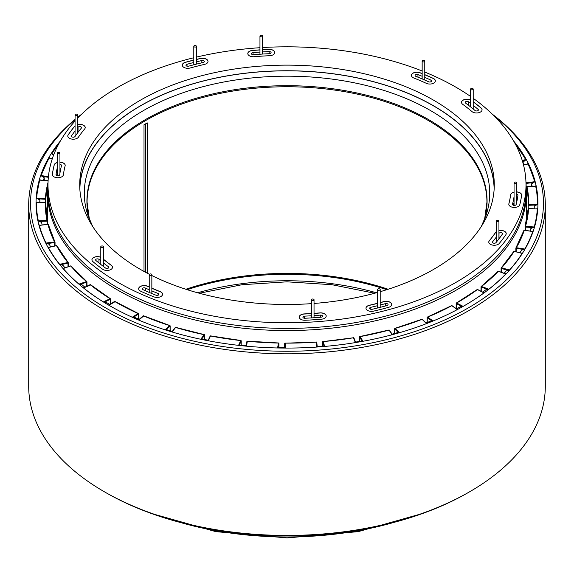 <?xml version="1.0" encoding="UTF-8"?>
<svg xmlns="http://www.w3.org/2000/svg" width="574" height="574" viewBox="0 0 574 574"><rect width="100%" height="100%" fill="white"/><g stroke="black" fill="none" stroke-linecap="round" stroke-linejoin="round"><path stroke-width="0.86" d="M525.999 184.799L525.999 190.432A238.999 137.982 180 0 1 455.993 287.997A238.999 137.982 180 0 1 195.54 317.91A238.999 137.982 180 0 1 48.001 190.432L48.001 184.799A238.999 137.982 0 0 0 195.54 312.285A238.999 137.982 0 0 0 455.993 282.372A238.999 137.982 0 0 0 525.999 184.799A238.999 137.982 0 0 0 473.206 98.305M74.699 136.813A231.645 133.735 180 0 1 75.065 136.339M56.783 175.522A231.645 133.735 180 0 1 57.335 172.889M59.947 169.825A1.837 1.062 180 0 1 60.514 169.926M498.935 238.798A227.964 131.618 0 0 0 499 238.705A1.837 1.062 180 0 1 499.301 238.418M516.665 199.551A1.837 1.062 180 0 1 517.217 199.716M513.486 205.305A227.964 131.618 0 0 0 514.053 202.091M75.065 130.937A231.645 133.735 0 0 0 71.585 135.744A1.837 1.062 0 0 0 71.456 136.138A1.837 1.062 0 0 0 72.948 137.179A1.837 1.062 0 0 0 75 136.526A227.964 131.618 180 0 1 81.365 128.102A1.837 1.062 0 0 0 81.544 127.65A1.837 1.062 0 0 0 80.109 126.61A1.837 1.062 0 0 0 78.05 127.191A231.645 133.735 0 0 0 77.677 127.636M57.335 167.486A231.645 133.735 0 0 0 56.051 174.589A1.837 1.062 0 0 0 56.044 174.668A1.837 1.062 0 0 0 57.809 175.73A1.837 1.062 0 0 0 59.718 174.754A227.964 131.618 180 0 1 61.497 165.621A1.837 1.062 0 0 0 61.518 165.47A1.837 1.062 0 0 0 59.947 164.415M259.965 52.09A231.645 133.735 0 0 0 253.048 52.621A1.837 1.062 0 0 0 251.477 53.669A1.837 1.062 0 0 0 253.586 54.724A227.964 131.618 180 0 1 269.4 53.691A1.837 1.062 0 0 0 271.093 52.636A1.837 1.062 0 0 0 269.113 51.574A231.645 133.735 0 0 0 262.576 51.925M193.797 62.48A231.645 133.735 0 0 0 187.016 64.274A1.837 1.062 0 0 0 185.969 65.235A1.837 1.062 0 0 0 188.602 66.189A227.964 131.618 180 0 1 203.189 62.516A1.837 1.062 0 0 0 204.351 61.533A1.837 1.062 0 0 0 201.833 60.543A231.645 133.735 0 0 0 196.408 61.827M470.594 103.363A231.645 133.735 0 0 0 468.463 101.792A1.837 1.062 0 0 0 466.418 101.447A1.837 1.062 0 0 0 465.184 102.452A1.837 1.062 0 0 0 465.586 103.112A227.964 131.618 180 0 1 475.035 110.502A1.837 1.062 0 0 0 477.094 110.918A1.837 1.062 0 0 0 478.386 109.899A1.837 1.062 0 0 0 478.063 109.304A231.645 133.735 0 0 0 473.206 105.365M422.155 76.299A231.645 133.735 0 0 0 417.965 74.606A1.837 1.062 0 0 0 416.071 74.541A1.837 1.062 0 0 0 415.088 75.481A1.837 1.062 0 0 0 415.885 76.356A227.964 131.618 180 0 1 428.692 81.809A1.837 1.062 0 0 0 430.629 81.931A1.837 1.062 0 0 0 431.67 80.977A1.837 1.062 0 0 0 430.974 80.145A231.645 133.735 0 0 0 424.767 77.404M496.323 237.048A227.964 131.618 180 0 1 492.636 241.726A1.837 1.062 0 0 0 492.456 242.185A1.837 1.062 0 0 0 493.891 243.218A1.837 1.062 0 0 0 495.95 242.644A231.645 133.735 0 0 0 502.415 234.084A1.837 1.062 0 0 0 502.544 233.697A1.837 1.062 0 0 0 501.052 232.649A1.837 1.062 0 0 0 499 233.302A227.964 131.618 180 0 1 498.935 233.396M514.053 196.688A227.964 131.618 180 0 1 512.503 204.208A1.837 1.062 0 0 0 512.482 204.366A1.837 1.062 0 0 0 514.189 205.42A1.837 1.062 0 0 0 516.141 204.516A231.645 133.735 0 0 0 517.949 195.239A1.837 1.062 0 0 0 517.956 195.16A1.837 1.062 0 0 0 516.665 194.148M311.424 315.772A227.964 131.618 180 0 1 304.6 316.138A1.837 1.062 0 0 0 302.907 317.192A1.837 1.062 0 0 0 304.887 318.254A231.645 133.735 0 0 0 320.952 317.207A1.837 1.062 0 0 0 322.523 316.159A1.837 1.062 0 0 0 320.414 315.112A227.964 131.618 180 0 1 314.035 315.6M377.592 305.691A227.964 131.618 180 0 1 370.811 307.312A1.837 1.062 0 0 0 369.649 308.295A1.837 1.062 0 0 0 372.167 309.286A231.645 133.735 0 0 0 386.984 305.555A1.837 1.062 0 0 0 388.031 304.593A1.837 1.062 0 0 0 385.398 303.639A227.964 131.618 180 0 1 380.203 305.024M67.775 136.081A5.518 3.186 180 0 1 68.163 134.962A235.318 135.859 180 0 1 74.728 126.273A5.518 3.186 180 0 1 75.065 125.928M77.677 124.572A5.518 3.186 180 0 1 85.217 127.536A5.518 3.186 180 0 1 84.679 128.906A224.291 129.494 0 0 0 78.423 137.193A5.518 3.186 180 0 1 72.259 139.152A5.518 3.186 180 0 1 67.775 136.024A5.518 3.186 180 0 1 68.163 134.854A235.318 135.859 180 0 1 74.728 126.158A5.518 3.186 180 0 1 75.065 125.814M77.677 124.687A5.518 3.186 180 0 1 85.217 127.593M52.37 174.611A5.518 3.186 180 0 1 52.385 174.424A235.318 135.859 180 0 1 54.221 165.003A5.518 3.186 180 0 1 57.335 162.585M59.947 162.177A5.518 3.186 180 0 1 65.192 165.355A5.518 3.186 180 0 1 65.135 165.821A224.291 129.494 0 0 0 63.384 174.805A5.518 3.186 180 0 1 57.665 177.739A5.518 3.186 180 0 1 52.363 174.561A5.518 3.186 180 0 1 52.385 174.309A235.318 135.859 180 0 1 54.221 164.889A5.518 3.186 180 0 1 57.335 162.471M59.947 162.284A5.518 3.186 180 0 1 65.192 165.412M247.803 53.619A5.518 3.186 180 0 1 252.51 50.519A235.318 135.859 180 0 1 259.965 49.952M262.576 49.787A235.318 135.859 180 0 1 268.833 49.457A5.518 3.186 180 0 1 274.767 52.578M262.576 49.673A235.318 135.859 180 0 1 268.833 49.35A5.518 3.186 180 0 1 274.774 52.521A5.518 3.186 180 0 1 269.68 55.7A224.291 129.494 0 0 0 254.124 56.711A5.518 3.186 180 0 1 247.803 53.561A5.518 3.186 180 0 1 252.51 50.412A235.318 135.859 180 0 1 259.965 49.845M182.295 65.178A5.518 3.186 180 0 1 185.431 62.365A235.318 135.859 180 0 1 193.797 60.162M196.408 59.409A235.318 135.859 180 0 1 200.484 58.455A5.518 3.186 180 0 1 208.025 61.418A5.518 3.186 180 0 1 204.538 64.381A224.291 129.494 0 0 0 190.188 67.997A5.518 3.186 180 0 1 182.295 65.12A5.518 3.186 180 0 1 185.431 62.25A235.318 135.859 180 0 1 193.797 60.055M196.408 59.524A235.318 135.859 180 0 1 200.484 58.57A5.518 3.186 180 0 1 208.025 61.475M473.206 101.842A235.318 135.859 180 0 1 481.098 108.106A5.518 3.186 180 0 1 482.067 109.849M473.206 101.734A235.318 135.859 180 0 1 481.098 107.991A5.518 3.186 180 0 1 482.067 109.792A5.518 3.186 180 0 1 478.185 112.834A5.518 3.186 180 0 1 472 111.593A224.291 129.494 0 0 0 462.701 104.317A5.518 3.186 180 0 1 461.51 102.337A5.518 3.186 180 0 1 464.71 99.453A5.518 3.186 180 0 1 470.594 99.912M461.51 102.394A5.518 3.186 180 0 1 464.753 99.553A5.518 3.186 180 0 1 470.594 100.02M411.414 75.424A5.518 3.186 180 0 1 414.399 72.647A5.518 3.186 180 0 1 420.046 72.855A235.318 135.859 180 0 1 422.155 73.694M424.767 74.663A235.318 135.859 180 0 1 433.262 78.373A5.518 3.186 180 0 1 435.35 80.862A5.518 3.186 180 0 1 432.229 83.732A5.518 3.186 180 0 1 426.403 83.359A224.291 129.494 0 0 0 413.811 77.992A5.518 3.186 180 0 1 411.414 75.366A5.518 3.186 180 0 1 414.356 72.546A5.518 3.186 180 0 1 420.046 72.74A235.318 135.859 180 0 1 422.155 73.587M424.767 74.771A235.318 135.859 180 0 1 433.262 78.487A5.518 3.186 180 0 1 435.343 80.92M498.935 230.569A5.518 3.186 180 0 1 506.225 233.582A5.518 3.186 180 0 1 505.838 234.752A235.318 135.859 180 0 1 499.272 243.448A5.518 3.186 180 0 1 493.073 245.177A5.518 3.186 180 0 1 488.783 242.07A5.518 3.186 180 0 1 489.321 240.693A224.291 129.494 0 0 0 495.577 232.413A5.518 3.186 180 0 1 496.323 231.652M488.783 242.128A5.518 3.186 180 0 1 489.321 240.807A224.291 129.494 0 0 0 495.577 232.527A5.518 3.186 180 0 1 496.323 231.767M498.935 230.676A5.518 3.186 180 0 1 506.225 233.64M508.808 204.308A5.518 3.186 180 0 1 508.865 203.892A224.291 129.494 0 0 0 510.616 194.916A5.518 3.186 180 0 1 514.053 192.204M516.665 191.989A5.518 3.186 180 0 1 521.63 195.103M516.665 191.881A5.518 3.186 180 0 1 521.637 195.045A5.518 3.186 180 0 1 521.615 195.296A235.318 135.859 180 0 1 519.779 204.717A5.518 3.186 180 0 1 513.917 207.422A5.518 3.186 180 0 1 508.808 204.251A5.518 3.186 180 0 1 508.865 203.784A224.291 129.494 0 0 0 510.616 194.801A5.518 3.186 180 0 1 514.053 192.096M314.035 313.347A224.291 129.494 0 0 0 319.876 312.895A5.518 3.186 180 0 1 326.197 316.044A5.518 3.186 180 0 1 321.49 319.194A235.318 135.859 180 0 1 305.167 320.256A5.518 3.186 180 0 1 299.226 317.085A5.518 3.186 180 0 1 304.32 313.906A224.291 129.494 0 0 0 311.424 313.526M314.035 313.461A224.291 129.494 0 0 0 319.876 313.009A5.518 3.186 180 0 1 326.197 316.102M299.233 317.142A5.518 3.186 180 0 1 304.32 314.021A224.291 129.494 0 0 0 311.424 313.634M380.203 302.699A224.291 129.494 0 0 0 383.812 301.723A5.518 3.186 180 0 1 391.705 304.536M380.203 302.584A224.291 129.494 0 0 0 383.812 301.608A5.518 3.186 180 0 1 391.705 304.485A5.518 3.186 180 0 1 388.569 307.355A235.318 135.859 180 0 1 373.516 311.144A5.518 3.186 180 0 1 365.975 308.188A5.518 3.186 180 0 1 369.462 305.224A224.291 129.494 0 0 0 377.592 303.266M365.975 308.245A5.518 3.186 180 0 1 369.462 305.339A224.291 129.494 0 0 0 377.592 303.373M100.794 260.84A227.964 131.618 180 0 1 98.965 259.326A1.837 1.062 0 0 0 96.906 258.91A1.837 1.062 0 0 0 95.614 259.929A1.837 1.062 0 0 0 95.937 260.524A231.645 133.735 0 0 0 105.537 268.036A1.837 1.062 0 0 0 107.582 268.381A1.837 1.062 0 0 0 108.816 267.376A1.837 1.062 0 0 0 108.414 266.716A227.964 131.618 180 0 1 103.406 262.935M149.233 289.777A227.964 131.618 180 0 1 145.308 288.019A1.837 1.062 0 0 0 143.371 287.897A1.837 1.062 0 0 0 142.33 288.851A1.837 1.062 0 0 0 143.026 289.683A231.645 133.735 0 0 0 156.035 295.223A1.837 1.062 0 0 0 157.929 295.287A1.837 1.062 0 0 0 158.912 294.347A1.837 1.062 0 0 0 158.115 293.472A227.964 131.618 180 0 1 151.845 290.903M103.406 259.19A224.291 129.494 0 0 0 111.299 265.288A5.518 3.186 180 0 1 112.49 267.269A5.518 3.186 180 0 1 108.787 270.275A5.518 3.186 180 0 1 102.653 269.242A235.318 135.859 180 0 1 92.902 261.615A5.518 3.186 180 0 1 91.933 259.814A5.518 3.186 180 0 1 95.004 256.958A5.518 3.186 180 0 1 100.794 257.281M103.406 259.297A224.291 129.494 0 0 0 111.299 265.396A5.518 3.186 180 0 1 112.49 267.319M91.933 259.871A5.518 3.186 180 0 1 95.047 257.059A5.518 3.186 180 0 1 100.794 257.396M151.845 288.256A224.291 129.494 0 0 0 160.189 291.721A5.518 3.186 180 0 1 162.585 294.297M151.845 288.141A224.291 129.494 0 0 0 160.189 291.614A5.518 3.186 180 0 1 162.585 294.24A5.518 3.186 180 0 1 159.644 297.052A5.518 3.186 180 0 1 153.954 296.866A235.318 135.859 180 0 1 140.738 291.233A5.518 3.186 180 0 1 138.65 288.736A5.518 3.186 180 0 1 141.771 285.874A5.518 3.186 180 0 1 147.597 286.247A224.291 129.494 0 0 0 149.233 286.986M138.657 288.794A5.518 3.186 180 0 1 141.814 285.974A5.518 3.186 180 0 1 147.597 286.354A224.291 129.494 0 0 0 149.233 287.1M494.228 187.619A207.286 119.672 0 0 0 364.067 79.334A207.286 119.672 0 0 0 140.429 105.81A207.286 119.672 0 0 0 79.772 187.619M149.391 274.3A207.286 119.672 180 0 1 79.714 184.799A207.286 119.672 180 0 1 140.429 100.177A207.286 119.672 180 0 1 366.327 74.24A207.286 119.672 180 0 1 494.286 184.799A207.286 119.672 180 0 1 380.203 291.692M377.592 292.446A207.286 119.672 180 0 1 314.035 303.452M311.424 303.646A207.286 119.672 180 0 1 151.845 275.542M470.594 96.461A238.999 137.982 0 0 0 424.767 72.051M422.155 71.004A238.999 137.982 0 0 0 262.576 47.542M259.965 47.707A238.999 137.982 0 0 0 196.408 57.113M193.797 57.744A238.999 137.982 0 0 0 77.677 118.208M75.065 121.028A238.999 137.982 0 0 0 48.001 184.799M514.067 205.413A1.306 0.753 180 0 1 514.053 205.284L514.053 182.769A1.306 0.753 0 0 0 515.359 183.522A1.306 0.753 0 0 0 516.665 182.769A1.306 0.753 0 0 0 515.696 182.044A1.306 0.753 0 0 0 514.053 182.769M57.35 175.687A1.306 0.753 180 0 1 57.335 175.579L57.335 153.057A1.306 0.753 0 0 0 58.304 153.789A1.306 0.753 0 0 0 59.947 153.057A1.306 0.753 0 0 0 58.641 152.304A1.306 0.753 0 0 0 57.335 153.057M76.033 115.589A1.306 0.753 0 0 0 77.677 114.857A1.306 0.753 0 0 0 76.371 114.104A1.306 0.753 0 0 0 75.065 114.857A1.306 0.753 0 0 0 76.033 115.589M193.84 46.501A1.306 0.753 0 0 0 195.275 47.061A1.306 0.753 0 0 0 196.408 46.307A1.306 0.753 0 0 0 195.103 45.554A1.306 0.753 0 0 0 193.797 46.307A1.306 0.753 0 0 0 193.84 46.501M260.008 36.27A1.306 0.753 0 0 0 261.443 36.822A1.306 0.753 0 0 0 262.576 36.076A1.306 0.753 0 0 0 261.27 35.315A1.306 0.753 0 0 0 259.965 36.076A1.306 0.753 0 0 0 260.008 36.27M422.536 60.629A1.306 0.753 0 0 0 422.155 61.167A1.306 0.753 0 0 0 423.461 61.92A1.306 0.753 0 0 0 424.767 61.167A1.306 0.753 0 0 0 423.964 60.464A1.306 0.753 0 0 0 422.536 60.629M470.974 88.597A1.306 0.753 0 0 0 470.594 89.128A1.306 0.753 0 0 0 471.9 89.881A1.306 0.753 0 0 0 473.206 89.128A1.306 0.753 0 0 0 472.402 88.432A1.306 0.753 0 0 0 470.974 88.597M497.967 220.244A1.306 0.753 0 0 0 496.323 220.968A1.306 0.753 0 0 0 497.629 221.729A1.306 0.753 0 0 0 498.935 220.968A1.306 0.753 0 0 0 497.967 220.244M380.16 289.325A1.306 0.753 0 0 0 378.725 288.772A1.306 0.753 0 0 0 377.592 289.518A1.306 0.753 0 0 0 378.897 290.279A1.306 0.753 0 0 0 380.203 289.518A1.306 0.753 0 0 0 380.16 289.325M313.992 299.563A1.306 0.753 0 0 0 312.557 299.011A1.306 0.753 0 0 0 311.424 299.757A1.306 0.753 0 0 0 312.73 300.511A1.306 0.753 0 0 0 314.035 299.757A1.306 0.753 0 0 0 313.992 299.563M151.464 275.197A1.306 0.753 0 0 0 151.845 274.666A1.306 0.753 0 0 0 150.539 273.913A1.306 0.753 0 0 0 149.233 274.666A1.306 0.753 0 0 0 150.036 275.362A1.306 0.753 0 0 0 151.464 275.197M103.026 247.236A1.306 0.753 0 0 0 103.406 246.698A1.306 0.753 0 0 0 102.1 245.945A1.306 0.753 0 0 0 100.794 246.698A1.306 0.753 0 0 0 101.598 247.401A1.306 0.753 0 0 0 103.026 247.236M147.26 273.195L147.26 122.886A199.931 115.431 0 0 0 144.009 124.766L144.009 271.445M145.631 123.819L145.631 272.327M451.473 305.863L452.147 305.899M433.083 320.995L427.594 317.113L427.235 317.659L427.594 317.113A241.754 139.575 0 0 0 451.788 305.691L457.313 309.594M536.094 186.471L536.094 185.617A250.946 144.885 180 0 1 537.946 203.189A250.946 144.885 180 0 1 537.938 204.294A250.946 144.885 180 0 1 537.788 208.333A250.946 144.885 180 0 1 534.552 226.945A250.946 144.885 180 0 1 533.311 230.92A250.946 144.885 180 0 1 525.067 249.008A250.946 144.885 180 0 1 522.763 252.818A250.946 144.885 180 0 1 509.719 269.945A250.946 144.885 180 0 1 506.411 273.504A250.946 144.885 180 0 1 488.89 289.239A250.946 144.885 180 0 1 484.657 292.453A250.946 144.885 180 0 1 463.089 306.416A250.946 144.885 180 0 1 458.038 309.207A250.946 144.885 180 0 1 432.954 321.045A250.946 144.885 180 0 1 427.207 323.349A250.946 144.885 180 0 1 399.224 332.776A250.946 144.885 180 0 1 392.925 334.534A250.946 144.885 180 0 1 362.725 341.322A250.946 144.885 180 0 1 356.031 342.484A250.946 144.885 180 0 1 324.367 346.459A250.946 144.885 180 0 1 317.436 347.005A250.946 144.885 180 0 1 285.091 348.066A250.946 144.885 180 0 1 278.096 347.98A250.946 144.885 180 0 1 245.859 346.115A250.946 144.885 180 0 1 238.978 345.397A250.946 144.885 180 0 1 207.637 340.64A250.946 144.885 180 0 1 201.036 339.306A250.946 144.885 180 0 1 171.375 331.779A250.946 144.885 180 0 1 165.212 329.871A250.946 144.885 180 0 1 137.954 319.754A250.946 144.885 180 0 1 132.386 317.307A250.946 144.885 180 0 1 108.206 304.859A250.946 144.885 180 0 1 103.37 301.938A250.946 144.885 180 0 1 82.864 287.459A250.946 144.885 180 0 1 78.875 284.137A250.946 144.885 180 0 1 62.544 267.979A250.946 144.885 180 0 1 59.502 264.349A250.946 144.885 180 0 1 47.75 246.913A250.946 144.885 180 0 1 45.733 243.046A250.946 144.885 180 0 1 38.853 224.764A250.946 144.885 180 0 1 37.906 220.768A250.946 144.885 180 0 1 36.054 203.189A250.946 144.885 180 0 1 36.062 202.091A250.946 144.885 180 0 1 36.212 198.052A250.946 144.885 180 0 1 39.448 179.44A250.946 144.885 180 0 1 40.689 175.465A250.946 144.885 180 0 1 48.934 157.369A250.946 144.885 180 0 1 51.237 153.559A250.946 144.885 180 0 1 60.406 140.931M421.833 319.417L422.486 319.56M399.447 332.712L395.091 328.414L394.697 328.924L395.091 328.414A241.754 139.575 0 0 0 422.091 319.316L426.46 323.643M388.871 330.143L389.445 330.215L392.394 334.678M322.595 341.817L322.531 342.018A0.459 0.366 -20.6 0 1 322.983 341.587A241.754 139.575 0 0 0 353.519 337.756A0.459 0.366 -20.6 0 1 353.971 338.072L355.658 342.549L353.95 337.964A0.459 0.459 0 0 0 353.448 337.677L355.342 342.599M353.397 337.77L322.918 341.602M324.805 346.416L322.94 341.501A0.459 0.459 0 0 0 322.523 341.961L322.523 346.201L322.531 342.018L324.174 346.373M284.69 343.467L284.682 343.525A0.459 0.373 -5.6 0 1 285.142 343.137A241.754 139.575 0 0 0 316.346 342.111A0.459 0.373 -5.6 0 1 316.805 342.47L317.25 347.019L316.798 342.441A0.459 0.459 0 0 0 316.31 342.025L316.834 347.048M316.288 342.111L285.142 343.173M285.63 348.074L285.142 343.051A0.459 0.459 0 0 0 284.682 343.51L284.682 347.679L284.682 343.525L285.135 348.066M278.462 343.166L278.44 343.051A0.459 0.373 9.9 0 1 278.899 343.453L278.885 343.352M278.117 347.966L278.899 343.453L278.899 347.607L278.907 343.431A0.459 0.459 0 0 0 278.455 342.972L247.387 341.171A0.459 0.459 0 0 0 246.892 341.544L246.095 346.136L246.892 341.602A0.459 0.373 9.9 0 1 247.344 341.25L247.423 341.365M240.836 340.583L240.757 340.561A0.459 0.366 24.5 0 1 241.195 341.006L241.116 340.777M208.061 340.719L210.084 336.285A0.459 0.366 24.5 0 1 210.529 335.977L210.665 335.998M175.17 327.704L175.802 327.575M143.012 316.08L143.4 315.851A241.754 139.575 0 0 0 169.689 325.609L170.076 326.125L169.689 325.609L165.018 329.806M138.707 320.07L143.672 316.016M114.398 301.694L114.743 301.501A241.754 139.575 0 0 0 138.069 313.512L138.413 314.064L138.069 313.512L132.278 317.257M109.713 305.727A250.486 144.619 180 0 1 108.917 305.268L115.073 301.687M90.039 284.869L90.333 284.733A241.754 139.575 0 0 0 110.108 298.702L110.402 299.284L110.108 298.702L103.327 301.91M83.495 287.961L90.706 284.955M103.385 301.938L103.334 301.902A250.486 144.619 180 0 1 83.553 287.933L83.395 287.883M70.53 266.049L70.76 265.97A241.754 139.575 0 0 0 86.509 281.561L86.739 282.164L86.509 281.561L78.882 284.137L82.06 284.797A247.272 142.761 0 0 0 84.887 287.172M63.068 268.582L70.76 265.97L71.169 266.228M79.004 284.166L78.954 284.101A250.486 144.619 180 0 1 63.197 268.517L63.004 268.503A0.459 0.459 0 0 1 63.054 268.46L70.609 265.913A0.459 0.459 0 0 1 71.104 266.049L86.81 281.583A0.459 0.459 0 0 1 86.968 281.934L86.968 286.189M56.352 245.708L56.51 245.672A241.754 139.575 0 0 0 67.847 262.49L68.012 263.114L67.847 262.49L59.581 264.363M48.137 247.602L56.51 245.672L56.948 245.973A241.295 139.31 180 0 0 68.048 262.483M59.739 264.413L59.689 264.32A250.486 144.619 180 0 1 48.36 247.509L48.194 247.566M47.843 224.348L47.936 224.341A241.754 139.575 0 0 0 54.58 241.97L54.674 242.608L55.018 242.271A0.459 0.359 153.6 0 0 54.58 241.97L46.028 243.046A0.459 0.359 153.8 0 0 45.87 243.096M39.061 225.553A0.459 0.373 -14.8 0 1 39.391 225.41L47.936 224.341A0.459 0.373 -14.6 0 1 48.395 224.678A241.295 139.31 180 0 0 54.903 242.041M46.064 243.161L46.028 243.046A250.486 144.619 180 0 1 39.391 225.41L39.297 225.431M38.307 220.94L38.3 220.796A250.486 144.619 180 0 1 36.514 202.78L36.499 202.694A0.459 0.459 0 0 0 36.054 203.153L36.054 203.153A0.459 0.373 0.5 0 1 36.514 202.78L45.253 202.493A241.754 139.575 0 0 0 47.032 220.509L47.061 221.148L47.491 220.854A0.459 0.373 168 0 0 47.032 220.509L38.3 220.796A0.459 0.373 168.3 0 0 38.099 220.847M45.253 202.493A0.459 0.373 0.8 0 1 45.712 202.873L45.712 202.866A0.459 0.459 0 0 0 45.238 202.407L36.492 202.78M36.054 203.942L36.054 203.153A250.946 144.885 0 0 0 36.054 203.569M36.062 203.096L36.062 202.091L37.382 202.665M48.037 182.41A241.754 139.575 0 0 0 45.396 198.626L45.353 199.264L45.855 199.013A0.459 0.373 -176.5 0 0 45.396 198.626L36.693 198.123A0.459 0.373 -176.3 0 0 36.442 198.173M36.671 198.295L36.693 198.123A250.486 144.619 180 0 1 39.814 180.164L39.857 180.171M36.262 198.073A250.946 144.885 0 0 1 39.362 180.501A0.459 0.373 15.9 0 1 39.814 180.164L48.108 180.645M39.448 180.265L39.448 179.44L40.768 180.136M40.905 175.601A250.946 144.885 0 0 1 48.761 158.424L49.307 158.144M48.934 158.13L48.934 157.369L50.225 158.194M525.942 159.672A250.946 144.885 0 0 0 514.978 143.385M514.498 142.51L514.498 142.036A250.946 144.885 180 0 1 526.25 159.472A250.946 144.885 180 0 1 528.267 163.332A250.946 144.885 180 0 1 535.147 181.614A250.946 144.885 180 0 1 536.094 185.617L534.774 186.285M526.157 185.359L526.064 182.79A241.754 139.575 0 0 0 525.963 182.41M527.879 164.099L527.972 164.085A0.459 0.359 -26.2 0 1 528.417 164.386A250.946 144.885 0 0 1 534.975 181.721M528.267 164.107L528.267 163.332L526.961 164.128M526.537 186.909L526.509 187.002A0.459 0.373 -12 0 1 526.968 186.622L526.939 186.629M526.509 220.818L526.509 187.031A241.295 139.31 180 0 1 528.295 203.942A241.295 139.31 180 0 1 528.288 205.004M537.716 204.401A0.459 0.373 -179.5 0 0 537.486 204.351L528.747 204.638A0.459 0.373 -179.2 0 0 528.288 205.011L528.776 205.277L528.747 204.638A241.754 139.575 0 0 0 526.968 186.622L535.7 186.335A0.459 0.373 -11.7 0 1 536.159 186.679A250.946 144.885 0 0 1 537.946 203.569M535.678 186.335L535.7 186.335A250.486 144.619 180 0 1 537.486 204.351L537.494 204.516M537.35 209.015L528.632 208.419A0.459 0.459 0 0 0 528.145 208.85L528.145 208.85A0.459 0.373 3.5 0 1 528.604 208.506L528.647 208.506M534.372 227.017A0.459 0.373 -164.1 0 0 534.186 226.967L525.483 226.457A0.459 0.373 -163.9 0 0 525.023 226.795L525.432 227.096L525.483 226.457A241.754 139.575 0 0 0 528.604 208.506L537.307 209.008A0.459 0.373 3.7 0 1 537.73 209.237M537.73 209.201A0.459 0.459 0 0 0 537.336 208.929L537.307 209.008A250.486 144.619 180 0 1 534.186 226.967L534.164 227.103M516.048 247.753A241.295 139.31 180 0 0 523.84 230.59A0.459 0.366 18.7 0 1 524.292 230.267L524.399 230.282M524.945 249.051L516.342 247.717L515.883 248.09L516.227 248.348L516.342 247.717A241.754 139.575 0 0 0 524.292 230.267L532.751 231.552A0.459 0.366 18.9 0 1 533.045 231.674M532.866 231.573L532.751 231.552A250.486 144.619 180 0 1 524.801 249.001L524.765 249.109M513.701 251.656L514.311 251.412M509.662 269.959L501.554 267.886L501.367 268.503L501.554 267.886A241.754 139.575 0 0 0 514.132 251.369L522.146 253.399A250.486 144.619 180 0 1 509.561 269.916L509.511 270.002M497.981 271.538L498.627 271.387M482.748 292.152A247.272 142.761 0 0 0 485.791 289.82L488.847 289.203L481.486 286.469L481.234 287.072L481.486 286.469A241.754 139.575 0 0 0 498.383 271.294L505.859 274.078M481.026 291.262L481.026 286.849A0.459 0.459 0 0 1 481.199 286.483L498.053 271.351A0.459 0.459 0 0 1 498.548 271.237L505.902 273.97A0.459 0.459 0 0 1 505.945 273.985L505.744 274.028A250.486 144.619 180 0 1 488.847 289.203L488.797 289.26M477.066 289.762L477.74 289.712M463.153 306.38L456.624 303.015L456.323 303.589L456.624 303.015A241.754 139.575 0 0 0 477.432 289.554L484.004 292.934M484.104 292.862L483.961 292.912A250.486 144.619 180 0 1 464.287 305.727M469.647 491.767L468.348 492.521A256.463 148.063 180 0 1 105.652 492.521L104.353 491.767A258.3 149.125 0 0 0 469.647 491.767A258.3 149.125 0 0 0 545.3 386.324L545.3 204.688A258.3 149.125 180 0 1 287 353.821A258.3 149.125 180 0 1 28.7 204.688A258.3 149.125 180 0 1 75.065 119.442M28.7 204.688L28.7 386.324A258.3 149.125 0 0 0 104.353 491.767M40.689 175.465L44.255 177.739A247.272 142.761 0 0 0 43.437 180.293M44.255 180.336L44.255 177.739M51.237 153.559L53.526 155.317M36.212 198.052L39.879 199.996A247.272 142.761 0 0 0 39.764 202.586M39.879 202.586L39.879 199.996M37.906 220.768L41.586 222.375A247.272 142.761 0 0 0 42.182 224.972M45.733 243.046L49.335 244.33A247.272 142.761 0 0 0 50.655 246.892M59.502 264.349L62.939 265.31A247.272 142.761 0 0 0 65.005 267.8M103.37 301.938L106.226 302.326A247.272 142.761 0 0 0 109.828 304.507M132.386 317.307L134.84 317.451A247.272 142.761 0 0 0 139.202 319.374M165.212 329.871L167.206 329.813A247.272 142.761 0 0 0 172.286 331.392M201.036 339.306L202.522 339.091A247.272 142.761 0 0 0 208.247 340.253M238.978 345.397L239.91 345.074A247.272 142.761 0 0 0 246.167 345.72M278.096 347.98L278.469 347.6A247.272 142.761 0 0 0 284.883 347.679L285.091 348.066M317.436 347.005L317.228 346.61A247.272 142.761 0 0 0 323.585 346.115L324.367 346.459M513.594 140.931A250.946 144.885 180 0 1 514.498 142.036L514.304 142.173M356.031 342.484L355.249 342.14M522.814 162.356L526.25 159.472M524.141 164.48A247.272 142.761 0 0 0 522.814 161.976M531.546 186.392L531.546 183.802L535.147 181.614M532.17 186.371A247.272 142.761 0 0 0 531.546 183.802M392.925 334.534L391.59 334.283M534.179 208.742A247.272 142.761 0 0 0 534.258 206.145L537.938 204.294M537.788 208.333L536.468 208.879M427.207 323.349L426.389 323.306M530.089 231.057A247.272 142.761 0 0 0 530.885 228.466L534.552 226.945M533.311 230.92L532.019 231.351M458.038 309.207L457.083 309.243M519.979 252.754A247.272 142.761 0 0 0 521.501 250.199L525.067 249.008M522.763 252.818L521.522 253.141M504.072 273.289A247.272 142.761 0 0 0 506.347 270.82L509.719 269.945M506.411 273.504L505.242 273.726M484.657 292.453L483.581 292.575M40.151 225.23L38.853 224.764M49.012 247.265L47.75 246.913M63.736 268.23L62.544 267.979M83.969 287.603L82.864 287.459M109.203 304.916L108.206 304.859M138.815 319.725L137.954 319.754M172.071 331.679L171.375 331.779M208.577 340.31L207.637 340.64M246.224 345.727L245.859 346.115M355.507 342.097A247.272 142.761 0 0 0 361.39 341.071L362.725 341.322M392.092 334.147A247.272 142.761 0 0 0 397.366 332.676L399.224 332.776M426.051 322.968A247.272 142.761 0 0 0 430.622 321.131L432.954 321.045M456.524 308.848A247.272 142.761 0 0 0 460.341 306.731L463.089 306.416M80.267 115.568A256.463 148.063 0 0 0 77.677 117.641M75.065 119.815A256.463 148.063 0 0 0 119.586 315.356A256.463 148.063 0 0 0 461.137 311.89A256.463 148.063 0 0 0 493.733 115.568M492.449 114.305A258.3 149.125 180 0 1 545.3 204.688M77.677 117.318A258.3 149.125 180 0 1 81.551 114.305M71.585 136.526L71.585 135.744M78.05 132.293L78.05 127.191M253.048 54.724L253.048 52.621M269.113 53.705L269.113 51.574M187.016 66.189L187.016 64.274M468.463 105.25L468.463 101.792M478.063 110.502L478.063 109.304M417.965 77.189L417.965 74.606M499 233.302L499 238.705M320.414 315.112L320.414 317.257M385.398 305.985L385.398 303.639M370.811 307.312L370.811 309.286M201.833 62.831L201.833 60.543M430.974 81.809L430.974 80.145M492.636 242.644L492.636 241.726M304.6 318.254L304.6 316.138M108.414 266.716L108.414 268.036M158.115 295.223L158.115 293.472M145.308 288.019L145.308 290.717M98.965 263.021L98.965 259.326M494.142 189.241A207.149 119.6 0 0 0 365.322 79.714A207.149 119.6 0 0 0 140.522 105.86A207.149 119.6 0 0 0 79.858 189.241M393.893 522.419A239.458 138.248 180 0 1 180.107 522.419M48.015 183.58L47.542 192.304A239.458 138.248 0 0 0 195.361 320.034A239.458 138.248 0 0 0 456.323 290.064A239.458 138.248 0 0 0 526.458 192.304L525.985 183.58M89.372 219.246L87.069 202.184A199.931 115.431 180 0 1 210.493 95.542A199.931 115.431 180 0 1 428.369 120.562A199.931 115.431 180 0 1 486.931 202.184L484.628 219.246M484.643 219.203A200.089 115.517 0 0 0 428.484 119.528A200.089 115.517 0 0 0 196.222 98.269A200.089 115.517 0 0 0 89.357 219.203M92.672 226.45L87.958 215.386A202.708 117.031 180 0 1 143.658 110.459A202.708 117.031 180 0 1 430.342 110.459A202.708 117.031 180 0 1 486.042 215.386L481.328 226.45M388.146 289.26A199.931 115.431 0 0 0 185.854 289.26M187.181 289.683A200.089 115.517 180 0 1 386.819 289.683M376.415 292.769A202.708 117.031 0 0 0 197.585 292.769M427.235 322.502L427.235 317.659L432.086 321.081M394.697 333.429L394.697 328.924L398.557 332.741M359.511 341.408L359.511 337.11L362.287 341.236M363.055 341.257L359.934 336.637A241.754 139.575 0 0 0 389.064 330.093L392.186 334.728M246.49 346.172L247.344 341.25A241.754 139.575 0 0 0 278.44 343.051L277.586 347.973M239.243 345.304L241.195 341.006L241.195 345.211M208.34 340.769L210.529 335.977A241.754 139.575 0 0 0 240.757 340.561L238.576 345.347M201.539 339.234L204.624 335.18L204.624 339.528M172.121 332.002L175.594 327.438A241.754 139.575 0 0 0 204.201 334.699L200.742 339.248M165.936 329.849L170.076 326.125L170.076 330.717M133.312 317.365L138.413 314.064L138.413 319.029M104.468 302.089L110.402 299.284L110.402 304.134M86.889 286.225L86.889 282.085M80.116 284.395L86.739 282.164L86.739 286.297M68.263 266.702L68.263 262.978M60.851 264.722L68.012 263.114L68.012 266.788M39.039 225.482A0.459 0.459 0 0 1 39.333 225.331L47.879 224.262A0.459 0.459 0 0 1 48.381 224.599L54.989 242.142A0.459 0.459 0 0 1 55.039 242.35L55.039 245.909L55.018 242.422M47.154 243.548L54.674 242.608L54.674 245.995M47.463 220.725A241.295 139.31 180 0 1 45.705 203.942L47.484 220.789A0.459 0.459 0 0 1 47.491 220.882L47.491 220.918M39.362 221.399L47.061 221.148L47.061 224.362M45.705 203.942A241.295 139.31 180 0 1 45.712 202.873M45.855 208.864L45.855 199.013A241.295 139.31 180 0 1 47.829 185.502M37.662 198.819L45.353 199.264L45.353 202.421M48.417 176.67L41.249 175.579A250.486 144.619 180 0 1 49.199 158.13L52.349 158.611M42.096 176.362L48.36 177.309M53.934 154.255L51.854 153.732A250.486 144.619 180 0 1 58.57 144.225M52.557 154.571L53.698 154.865M515.43 144.225A250.486 144.619 180 0 1 525.641 159.622L522.225 160.39M522.419 161.007L524.901 160.455M523.438 164.659L527.972 164.085A250.486 144.619 180 0 1 534.609 181.721L526.064 182.79M526.157 183.429L533.727 182.475M528.288 205.018L528.295 203.942M528.776 208.434L528.776 205.277L536.489 205.026M525.023 226.881L525.023 226.838A0.459 0.459 0 0 1 525.038 226.708L528.145 208.85A241.295 139.31 180 0 1 525.074 226.63M525.432 230.353L525.432 227.096L533.102 227.541M515.904 248.176L515.904 251.721M516.227 251.799L516.227 248.348L523.667 249.475M501.145 268.381L501.145 272.205M501.367 272.284L501.367 268.503L508.399 270.289M481.234 291.37L481.234 287.072L487.692 289.468M456.323 308.704L456.323 303.589L462.041 306.538M59.947 173.14L59.947 153.057M77.677 132.788L77.677 114.857M75.065 136.433L75.065 114.857M196.408 64.137L196.408 46.307M193.797 64.805L193.797 46.307M262.576 54.056L262.576 36.076M259.965 54.229L259.965 36.076M424.767 80.051L424.767 61.167M422.155 78.925L422.155 61.167M473.206 108.988L473.206 89.128M470.594 106.893L470.594 89.128M516.665 202.342L516.665 182.769M498.935 238.892L498.935 220.968M496.323 242.192L496.323 220.968M380.203 307.348L380.203 289.518M377.592 308.001L377.592 289.518M314.035 317.738L314.035 299.757M311.424 317.91L311.424 299.757M151.845 293.529L151.845 274.666M149.233 292.424L149.233 274.666M103.406 266.465L103.406 246.698M100.794 264.463L100.794 246.698M422.952 513.371L358.198 531.646L287.007 537.924L215.81 531.646L151.048 513.371M374.693 293.242L331.973 284.718L287 281.827L242.034 284.718L199.307 293.242M526.458 221.076L526.458 192.304M47.542 224.298L47.542 192.304M457.464 309.515L452.054 305.691A0.459 0.459 0 0 0 451.573 305.662L427.415 317.063A0.459 0.459 0 0 0 427.135 317.487L427.135 322.545M426.654 323.564L422.414 319.366A0.459 0.459 0 0 0 421.919 319.266L394.969 328.342A0.459 0.459 0 0 0 394.632 328.787L394.632 333.451M392.444 334.664L389.445 330.215A0.459 0.459 0 0 0 388.942 330.021L359.855 336.558A0.459 0.459 0 0 0 359.475 337.01L359.475 341.415M241.216 345.218L241.216 340.942A0.459 0.459 0 0 0 240.807 340.482L210.615 335.898A0.459 0.459 0 0 0 210.113 336.156L208.032 340.712M204.66 339.535L204.66 335.072A0.459 0.459 0 0 0 204.301 334.628L175.723 327.374A0.459 0.459 0 0 0 175.228 327.532L171.877 331.93M170.148 330.739L170.148 325.982A0.459 0.459 0 0 0 169.832 325.544L143.579 315.8A0.459 0.459 0 0 0 143.091 315.887L138.521 319.991M138.528 319.087L138.528 313.885A0.459 0.459 0 0 0 138.255 313.469L114.979 301.479A0.459 0.459 0 0 0 114.491 301.486L108.78 305.189M110.574 304.026L110.574 299.083A0.459 0.459 0 0 0 110.352 298.688L90.62 284.754A0.459 0.459 0 0 0 90.132 284.697L83.388 287.875M68.306 266.688L68.306 262.863A0.459 0.459 0 0 0 68.206 262.576L56.912 245.83A0.459 0.459 0 0 0 56.41 245.6L48.252 247.437A0.459 0.459 0 0 0 48.087 247.509M48.116 180.566L39.843 180.085A0.459 0.459 0 0 0 39.369 180.415L36.234 198.468M52.378 158.524L49.264 158.051A0.459 0.459 0 0 0 48.797 158.28L40.811 175.809M51.524 153.775L59.201 143.062M514.67 142.897L526.049 159.78M535.054 181.98L528.381 164.257A0.459 0.459 0 0 0 527.915 164.006L523.416 164.573M537.946 203.942L536.152 186.622A0.459 0.459 0 0 0 535.686 186.256L526.954 186.543A0.459 0.459 0 0 0 526.509 187.002L526.509 220.832M533.074 231.602A0.459 0.459 0 0 0 532.823 231.473L524.356 230.188A0.459 0.459 0 0 0 523.854 230.497L515.94 247.86A0.459 0.459 0 0 0 515.883 248.09L515.883 251.713M522.397 253.392A0.459 0.459 0 0 0 522.254 253.335L514.247 251.297A0.459 0.459 0 0 0 513.744 251.498L501.21 267.95A0.459 0.459 0 0 0 501.095 268.259L501.095 272.184M484.119 292.855L477.64 289.518A0.459 0.459 0 0 0 477.159 289.554L456.402 302.993A0.459 0.459 0 0 0 456.165 303.395L456.165 308.597"/></g></svg>
